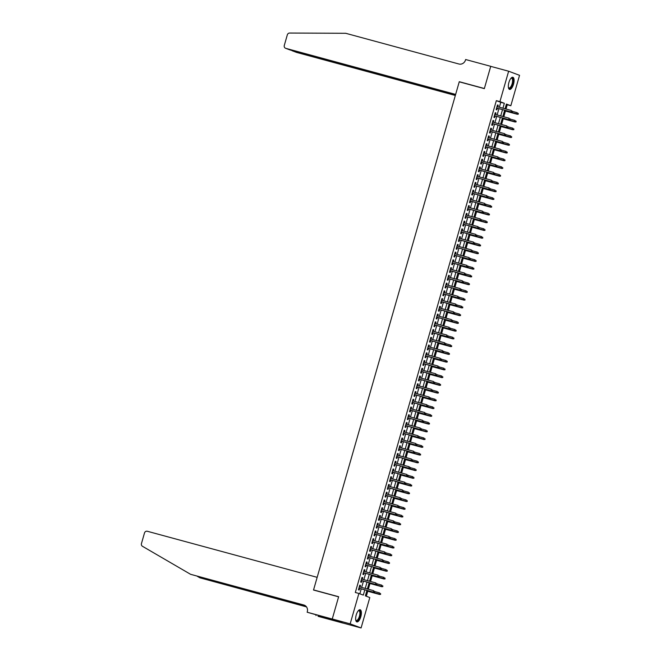 <?xml version="1.0" encoding="UTF-8"?>
<svg xmlns="http://www.w3.org/2000/svg" width="661" height="661" viewBox="0 0 661 661"><rect width="100%" height="100%" fill="white"/><g stroke="black" fill="none" stroke-linecap="round" stroke-linejoin="round"><path stroke-width="0.99" d="M356.221 614.97A6.288 2.446 -74.8 0 1 360.162 609.764A6.288 2.446 -74.8 0 1 360.815 616.696A6.288 2.446 -74.8 0 1 356.874 621.902A6.288 2.446 -74.8 0 1 356.221 614.97M508.904 82.476A6.288 2.446 -74.8 0 1 512.853 77.271A6.288 2.446 -74.8 0 1 513.506 84.211A6.288 2.446 -74.8 0 1 509.557 89.409A6.288 2.446 -74.8 0 1 508.904 82.476M332.243 619.027L338.606 596.833L313.521 590.033L317.164 577.334L147.304 531.262A2.421 2.223 -69.4 0 0 144.486 532.997L141.454 543.573A2.421 2.223 -69.4 0 0 142.437 546.275L190.575 574.302L303.82 605.013A5.643 5.197 110.6 0 1 304.25 605.154A5.643 5.197 110.6 0 1 307.282 611.797L307.158 612.226L332.243 619.027L343.158 623.133L332.26 618.985L338.639 596.718L313.554 589.918L459.246 81.824L484.331 88.632L490.718 66.364L508.64 71.223L519.546 75.321L510.829 105.727L506.409 104.066L505.062 108.759M506.02 109.024L507.243 104.752L510.829 105.727M366.318 596.239L367.747 591.248M368.326 589.232L369.97 583.506M370.548 581.482L372.193 575.756M372.771 573.74L374.407 568.014M374.985 565.99L376.63 560.264M377.208 558.248L378.852 552.522M379.431 550.506L381.075 544.78M381.653 542.755L383.289 537.029M383.876 535.013L385.512 529.287M386.09 527.263L387.734 521.537M388.313 519.521L389.957 513.795M390.535 511.779L392.18 506.053M392.758 504.029L394.394 498.303M394.981 496.287L396.617 490.561M397.195 488.537L398.839 482.811M399.418 480.795L401.062 475.069M401.64 473.053L403.284 467.327M403.863 465.303L405.499 459.577M406.085 457.561L407.721 451.835M408.3 449.81L409.944 444.085M410.522 442.069L412.167 436.343M412.745 434.327L414.389 428.601M414.968 426.576L416.604 420.85M417.182 418.834L418.826 413.108M419.405 411.084L421.049 405.358M421.627 403.342L423.271 397.616M423.85 395.6L425.494 389.874M426.072 387.85L427.708 382.124M428.287 380.108L429.931 374.382M430.509 372.358L432.154 366.632M432.732 364.616L434.376 358.89M434.955 356.874L436.599 351.148M437.177 349.124L438.813 343.398M439.391 341.382L441.036 335.656M441.614 333.631L443.258 327.906M443.837 325.89L445.481 320.164M446.059 318.148L447.704 312.422M448.282 310.397L449.918 304.671M450.496 302.655L452.141 296.929M452.719 294.905L454.363 289.179M454.942 287.163L456.586 281.437M457.164 279.421L458.808 273.695M459.387 271.671L461.023 265.945M461.601 263.929L463.245 258.203M463.824 256.179L465.468 250.453M466.046 248.437L467.691 242.711M468.269 240.695L469.913 234.969M470.492 232.945L472.128 227.219M472.706 225.203L474.35 219.477M474.928 217.452L476.573 211.727M477.151 209.711L478.795 203.985M479.374 201.969L481.01 196.243M481.596 194.218L483.232 188.492M483.811 186.476L485.455 180.75M486.033 178.726L487.678 173M488.256 170.984L489.9 165.258M490.479 163.242L492.115 157.516M492.701 155.492L494.337 149.766M494.915 147.75L496.56 142.024M497.138 140L498.782 134.274M499.361 132.258L501.005 126.532M501.583 124.516L503.219 118.79M503.806 116.766L505.442 111.04M366.946 590.413L365.376 595.883L369.805 597.552L361.088 627.95L350.173 623.852L358.89 593.446L363.319 595.115L364.831 589.835M343.166 623.092L361.088 627.95M360.063 586.993L360.518 585.423L359.782 585.15L358.444 589.794L359.179 590.075L359.65 588.439M362.286 579.243L362.74 577.681L361.997 577.4L360.666 582.052L361.402 582.324L361.873 580.688M364.508 571.501L364.955 569.931L364.219 569.658L362.889 574.302L363.624 574.583L364.095 572.947M366.731 563.75L367.177 562.189L366.442 561.908L365.112 566.56L365.847 566.832L366.318 565.196M368.954 556.008L369.4 554.447L368.664 554.166L367.326 558.809L368.07 559.09L368.532 557.454M371.168 548.266L371.622 546.697L370.887 546.424L369.549 551.067L370.284 551.348L370.755 549.712M373.391 540.516L373.845 538.955L373.101 538.674L371.771 543.325L372.507 543.598L372.978 541.962M375.613 532.774L376.059 531.204L375.324 530.932L373.994 535.575L374.729 535.856L375.2 534.22M377.836 525.024L378.282 523.462L377.547 523.182L376.216 527.833L376.952 528.106L377.423 526.47M380.058 517.282L380.505 515.72L379.769 515.44L378.431 520.083L379.174 520.364L379.637 518.728M382.273 509.54L382.727 507.97L381.984 507.698L380.653 512.341L381.389 512.622L381.86 510.986M384.495 501.79L384.942 500.228L384.206 499.947L382.876 504.599L383.611 504.872L384.082 503.236M386.718 494.048L387.164 492.478L386.429 492.205L385.099 496.849L385.834 497.13L386.305 495.494M388.941 486.298L389.387 484.736L388.651 484.455L387.321 489.107L388.057 489.38L388.528 487.744M391.163 478.556L391.609 476.994L390.874 476.713L389.536 481.357L390.279 481.638L390.742 480.002M393.378 470.814L393.832 469.244L393.088 468.971L391.758 473.615L392.494 473.896L392.965 472.26M395.6 463.064L396.046 461.502L395.311 461.221L393.981 465.873L394.716 466.145L395.187 464.509M397.823 455.322L398.269 453.752L397.534 453.479L396.203 458.123L396.939 458.404L397.41 456.768M400.045 447.571L400.492 446.01L399.756 445.729L398.426 450.381L399.161 450.653L399.632 449.017M402.268 439.829L402.714 438.268L401.979 437.987L400.64 442.63L401.384 442.911L401.847 441.275M404.482 432.087L404.937 430.518L404.193 430.245L402.863 434.888L403.598 435.169L404.069 433.533M406.705 424.337L407.151 422.776L406.416 422.495L405.086 427.146L405.821 427.419L406.292 425.783M408.928 416.595L409.374 415.025L408.638 414.753L407.308 419.396L408.044 419.677L408.515 418.041M411.15 408.845L411.596 407.283L410.861 407.002L409.531 411.654L410.266 411.927L410.737 410.291M413.373 401.103L413.819 399.541L413.084 399.261L411.745 403.904L412.489 404.185L412.951 402.549M415.587 393.361L416.042 391.791L415.298 391.519L413.968 396.162L414.703 396.443L415.174 394.807M417.81 385.611L418.256 384.049L417.521 383.768L416.19 388.42L416.926 388.693L417.397 387.057M420.032 377.869L420.479 376.299L419.743 376.026L418.413 380.67L419.148 380.951L419.619 379.315M422.255 370.119L422.701 368.557L421.966 368.276L420.636 372.928L421.371 373.201L421.842 371.565M424.469 362.377L424.924 360.815L424.188 360.534L422.85 365.178L423.594 365.459L424.056 363.823M426.692 354.635L427.146 353.065L426.403 352.792L425.073 357.436L425.808 357.717L426.279 356.081M428.915 346.885L429.361 345.323L428.625 345.042L427.295 349.694L428.031 349.966L428.502 348.33M431.137 339.143L431.583 337.573L430.848 337.3L429.518 341.944L430.253 342.224L430.724 340.589M433.36 331.392L433.806 329.831L433.071 329.55L431.732 334.202L432.476 334.474L432.947 332.838M435.574 323.65L436.029 322.089L435.293 321.808L433.955 326.451L434.698 326.732L435.161 325.096M437.797 315.908L438.251 314.339L437.508 314.066L436.177 318.709L436.913 318.99L437.384 317.354M440.019 308.158L440.466 306.597L439.73 306.316L438.4 310.967L439.135 311.24L439.606 309.604M442.242 300.416L442.688 298.846L441.953 298.574L440.623 303.217L441.358 303.498L441.829 301.862M444.465 292.666L444.911 291.104L444.175 290.823L442.837 295.475L443.581 295.748L444.043 294.112M446.679 284.924L447.133 283.362L446.398 283.082L445.06 287.725L445.795 288.006L446.266 286.37M448.902 277.182L449.356 275.612L448.612 275.34L447.282 279.983L448.018 280.264L448.488 278.628M451.124 269.432L451.57 267.87L450.835 267.589L449.505 272.241L450.24 272.514L450.711 270.878M453.347 261.69L453.793 260.12L453.058 259.847L451.727 264.491L452.463 264.772L452.934 263.136M455.569 253.94L456.016 252.378L455.28 252.097L453.942 256.749L454.685 257.022L455.148 255.386M457.784 246.198L458.238 244.636L457.503 244.355L456.164 248.999L456.9 249.28L457.371 247.644M460.006 238.456L460.461 236.886L459.717 236.613L458.387 241.257L459.122 241.538L459.593 239.902M462.229 230.706L462.675 229.144L461.94 228.863L460.61 233.515L461.345 233.787L461.816 232.151M464.452 222.964L464.898 221.394L464.162 221.121L462.832 225.765L463.568 226.045L464.039 224.41M466.674 215.213L467.12 213.652L466.385 213.371L465.047 218.023L465.79 218.295L466.253 216.659M468.889 207.471L469.343 205.91L468.599 205.629L467.269 210.272L468.005 210.553L468.475 208.917M471.111 199.729L471.566 198.16L470.822 197.887L469.492 202.53L470.227 202.811L470.698 201.175M473.334 191.979L473.78 190.418L473.045 190.137L471.714 194.788L472.45 195.061L472.921 193.425M475.556 184.237L476.003 182.667L475.267 182.395L473.937 187.038L474.672 187.319L475.143 185.683M477.779 176.487L478.225 174.925L477.49 174.644L476.151 179.296L476.895 179.569L477.358 177.933M479.993 168.745L480.448 167.183L479.704 166.903L478.374 171.546L479.109 171.827L479.58 170.191M482.216 161.003L482.662 159.433L481.927 159.161L480.597 163.804L481.332 164.085L481.803 162.449M484.439 153.253L484.885 151.691L484.149 151.41L482.819 156.062L483.555 156.335L484.026 154.699M486.661 145.511L487.107 143.941L486.372 143.668L485.042 148.312L485.777 148.593L486.248 146.957M488.884 137.761L489.33 136.199L488.595 135.918L487.256 140.57L488 140.843L488.462 139.207M491.098 130.019L491.553 128.457L490.809 128.176L489.479 132.82L490.214 133.101L490.685 131.465M493.321 122.277L493.767 120.707L493.032 120.434L491.701 125.078L492.437 125.359L492.908 123.723M495.543 114.527L495.99 112.965L495.254 112.684L493.924 117.336L494.659 117.608L495.13 115.972M507.243 104.752L506.309 104.405M499.352 107.214L500.757 102.315L496.337 100.654L355.312 592.479L358.89 593.446M359.832 593.801L361.245 588.868M361.658 587.422L363.467 581.118M363.88 579.672L365.682 573.376M366.103 571.93L367.904 565.634M368.317 564.188L370.127 557.884M370.54 556.438L372.35 550.142M372.763 548.696L374.572 542.392M374.985 540.946L376.787 534.65M377.208 533.204L379.009 526.908M379.422 525.462L381.232 519.158M381.645 517.712L383.454 511.416M383.867 509.97L385.677 503.665M386.09 502.22L387.891 495.924M388.313 494.478L390.114 488.182M390.527 486.736L392.337 480.431M392.75 478.985L394.559 472.689M394.972 471.243L396.782 464.939M397.195 463.493L398.996 457.197M399.418 455.751L401.219 449.455M401.632 448.009L403.441 441.705M403.854 440.259L405.664 433.963M406.077 432.517L407.887 426.213M408.3 424.767L410.101 418.471M410.522 417.025L412.324 410.729M412.737 409.283L414.546 402.979M414.959 401.533L416.769 395.237M417.182 393.791L418.991 387.486M419.405 386.041L421.206 379.745M421.619 378.299L423.428 372.003M423.841 370.557L425.651 364.252M426.064 362.806L427.874 356.51M428.287 355.064L430.088 348.76M430.509 347.314L432.311 341.018M432.724 339.572L434.533 333.276M434.946 331.83L436.756 325.526M437.169 324.08L438.978 317.784M439.391 316.338L441.193 310.034M441.614 308.588L443.415 302.292M443.828 300.846L445.638 294.55M446.051 293.104L447.861 286.8M448.274 285.354L450.083 279.058M450.496 277.612L452.298 271.307M452.719 269.862L454.52 263.565M454.933 262.12L456.743 255.824M457.156 254.378L458.965 248.073M459.378 246.627L461.188 240.331M461.601 238.885L463.402 232.581M463.824 231.135L465.625 224.839M466.038 223.393L467.848 217.097M468.261 215.651L470.07 209.347M470.483 207.901L472.293 201.605M472.706 200.159L474.507 193.855M474.928 192.409L476.73 186.113M477.143 184.667L478.952 178.371M479.365 176.925L481.175 170.621M481.588 169.175L483.398 162.879M483.811 161.433L485.612 155.128M486.033 153.683L487.835 147.386M488.248 145.941L490.057 139.645M490.47 138.199L492.28 131.894M492.693 130.448L494.502 124.152M494.915 122.706L496.717 116.402M497.138 114.956L498.939 108.66M497.766 106.785L498.212 105.215L497.477 104.942L496.147 109.586L496.882 109.866L497.353 108.23M313.554 589.918L314.752 590.364M332.26 618.985L350.173 623.852M496.337 100.654L499.923 101.62L508.64 71.223M502.938 108.189L504.343 103.29L499.923 101.62M365.244 588.389L367.045 582.093M367.466 580.647L369.268 574.351M369.681 572.905L371.49 566.601M371.903 565.155L373.713 558.859M374.126 557.413L375.935 551.109M376.349 549.663L378.15 543.367M378.571 541.921L380.372 535.625M380.786 534.179L382.595 527.875M383.008 526.429L384.818 520.133M385.231 518.687L387.04 512.382M387.453 510.936L389.255 504.64M389.668 503.195L391.477 496.898M391.89 495.453L393.7 489.148M394.113 487.702L395.922 481.406M396.336 479.96L398.137 473.656M398.558 472.21L400.359 465.914M400.773 464.468L402.582 458.172M402.995 456.726L404.805 450.422M405.218 448.976L407.027 442.68M407.44 441.234L409.242 434.93M409.663 433.484L411.464 427.188M411.877 425.742L413.687 419.446M414.1 418L415.909 411.696M416.323 410.25L418.132 403.954M418.545 402.508L420.346 396.203M420.768 394.757L422.569 388.461M422.982 387.015L424.792 380.719M425.205 379.274L427.014 372.969M427.427 371.523L429.237 365.227M429.65 363.781L431.451 357.477M431.873 356.031L433.674 349.735M434.087 348.289L435.896 341.993M436.31 340.547L438.119 334.243M438.532 332.797L440.342 326.501M440.755 325.055L442.556 318.751M442.977 317.305L444.779 311.009M445.192 309.563L447.001 303.267M447.414 301.821L449.224 295.517M449.637 294.071L451.446 287.775M451.86 286.329L453.661 280.024M454.082 278.578L455.883 272.282M456.297 270.836L458.106 264.54M458.519 263.095L460.329 256.79M460.742 255.344L462.551 249.048M462.964 247.602L464.766 241.298M465.187 239.852L466.988 233.556M467.401 232.11L469.211 225.814M469.624 224.368L471.433 218.064M471.847 216.618L473.656 210.322M474.069 208.876L475.87 202.572M476.284 201.126L478.093 194.83M478.506 193.384L480.316 187.088M480.729 185.642L482.538 179.338M482.951 177.892L484.761 171.596M485.174 170.15L486.975 163.845M487.388 162.399L489.198 156.103M489.611 154.657L491.42 148.361M491.834 146.916L493.643 140.611M494.056 139.165L495.857 132.869M496.279 131.423L498.08 125.119M498.493 123.673L500.303 117.377M500.716 115.931L502.525 109.635M504.649 110.205L502.839 116.51M502.426 117.955L500.617 124.251M500.203 125.697L498.394 131.993M497.981 133.439L496.18 139.744M495.758 141.19L493.957 147.486M493.544 148.932L491.734 155.236M491.321 156.682L489.512 162.978M489.099 164.424L487.289 170.72M486.876 172.166L485.075 178.47M484.653 179.916L482.852 186.212M482.439 187.658L480.63 193.962M480.217 195.408L478.407 201.704M477.994 203.15L476.184 209.446M475.771 210.892L473.97 217.196M473.557 218.642L471.747 224.938M471.334 226.384L469.525 232.689M469.112 234.134L467.302 240.43M466.889 241.876L465.08 248.172M464.666 249.618L462.865 255.923M462.452 257.369L460.643 263.665M460.23 265.111L458.42 271.415M458.007 272.861L456.197 279.157M455.784 280.603L453.983 286.899M453.562 288.345L451.76 294.649M451.347 296.095L449.538 302.391M449.125 303.837L447.315 310.141M446.902 311.587L445.093 317.883M444.679 319.329L442.878 325.625M442.457 327.071L440.656 333.375M440.243 334.821L438.433 341.117M438.02 342.563L436.21 348.868M435.797 350.313L433.988 356.61M433.575 358.055L431.773 364.351M431.352 365.797L429.551 372.102M429.138 373.548L427.328 379.844M426.915 381.29L425.106 387.594M424.692 389.04L422.883 395.336M422.47 396.782L420.669 403.078M420.247 404.524L418.446 410.828M418.033 412.274L416.223 418.57M415.81 420.016L414.001 426.32M413.588 427.766L411.778 434.062M411.365 435.508L409.564 441.804M409.142 443.25L407.341 449.554M406.928 451L405.119 457.296M404.706 458.742L402.896 465.047M402.483 466.492L400.673 472.789M400.26 474.234L398.459 480.53M398.038 481.976L396.236 488.281M395.823 489.727L394.014 496.023M393.601 497.469L391.791 503.773M391.378 505.219L389.569 511.515M389.155 512.961L387.354 519.257M386.933 520.703L385.132 527.007M384.719 528.453L382.909 534.749M382.496 536.195L380.686 542.499M380.273 543.945L378.464 550.241M378.051 551.687L376.249 557.983M375.836 559.429L374.027 565.733M373.614 567.179L371.804 573.475M371.391 574.921L369.582 581.226M369.169 582.672L367.367 588.968M500.757 102.315L504.343 103.29M497.452 105.008L498.212 105.215M495.238 112.758L495.99 112.965M493.015 120.5L493.767 120.707M490.793 128.251L491.553 128.457M488.57 135.992L489.33 136.199M486.347 143.743L487.107 143.941M484.133 151.485L484.885 151.691M481.91 159.227L482.662 159.433M479.688 166.977L480.448 167.183M477.465 174.719L478.225 174.925M475.242 182.469L476.003 182.667M473.028 190.211L473.78 190.418M470.806 197.953L471.566 198.16M468.583 205.703L469.343 205.91M466.36 213.445L467.12 213.652M464.138 221.195L464.898 221.394M461.923 228.937L462.675 229.144M459.701 236.679L460.461 236.886M457.478 244.43L458.238 244.636M455.255 252.172L456.016 252.378M453.033 259.922L453.793 260.12M450.819 267.664L451.57 267.87M448.596 275.406L449.356 275.612M446.373 283.156L447.133 283.362M444.151 290.898L444.911 291.104M441.928 298.648L442.688 298.846M439.714 306.39L440.466 306.597M437.491 314.132L438.251 314.339M435.268 321.882L436.029 322.089M433.046 329.624L433.806 329.831M430.823 337.374L431.583 337.573M428.609 345.116L429.361 345.323M426.386 352.858L427.146 353.065M424.164 360.609L424.924 360.815M421.941 368.351L422.701 368.557M419.727 376.101L420.479 376.299M417.504 383.843L418.256 384.049M415.282 391.585L416.042 391.791M413.059 399.335L413.819 399.541M410.836 407.077L411.596 407.283M408.622 414.827L409.374 415.025M406.399 422.569L407.151 422.776M404.177 430.311L404.937 430.518M401.954 438.061L402.714 438.268M399.731 445.803L400.492 446.01M397.517 453.553L398.269 453.752M395.295 461.295L396.046 461.502M393.072 469.037L393.832 469.244M390.849 476.788L391.609 476.994M388.627 484.53L389.387 484.736M386.412 492.28L387.164 492.478M384.19 500.022L384.942 500.228M381.967 507.764L382.727 507.97M379.745 515.514L380.505 515.72M377.522 523.256L378.282 523.462M375.308 531.006L376.059 531.204M373.085 538.748L373.845 538.955M370.862 546.49L371.622 546.697M368.64 554.24L369.4 554.447M366.417 561.982L367.177 562.189M364.203 569.732L364.955 569.931M361.98 577.474L362.74 577.681M359.758 585.216L360.518 585.423M496.593 108.024L511.507 112.064L496.609 107.974M512.118 111.858L512.333 111.081L512.118 111.858L510.978 111.866L511.374 110.478L497.006 106.578M511.507 112.064L512.407 111.965M518.307 114.188L518.232 113.295L518.307 114.188L516.869 114.089L517.274 112.692L512.564 111.412M518.009 114.072L504.5 110.726M517.406 114.287L504.483 110.784M510.961 78.262A5.445 2.115 -74.8 0 1 511.06 78.196A5.445 2.115 -74.8 0 1 513.11 81.22A5.445 2.115 -74.8 0 1 511.135 87.211A5.445 2.115 -74.8 0 1 508.474 87.715A5.445 2.115 -74.8 0 1 508.433 87.607M508.416 87.533A5.04 1.958 105.2 0 0 508.953 87.954A5.04 1.958 105.2 0 0 512.564 81.27A5.04 1.958 105.2 0 0 511.589 78.229A5.04 1.958 105.2 0 0 510.92 78.32M509.226 89.252A6.246 2.429 105.2 0 0 513.473 80.931A6.246 2.429 105.2 0 0 512.482 77.246M358.279 610.747A5.445 2.115 -74.8 0 1 358.369 610.681A5.445 2.115 -74.8 0 1 360.419 613.705A5.445 2.115 -74.8 0 1 358.444 619.696A5.445 2.115 -74.8 0 1 355.792 620.2A5.445 2.115 -74.8 0 1 355.742 620.092M355.734 620.018A5.04 1.958 105.2 0 0 356.271 620.439A5.04 1.958 105.2 0 0 359.873 613.755A5.04 1.958 105.2 0 0 358.906 610.714A5.04 1.958 105.2 0 0 358.229 610.805M356.543 621.737A6.246 2.429 105.2 0 0 360.782 613.416A6.246 2.429 105.2 0 0 359.799 609.731M491.131 66.472L490.735 66.323L484.364 88.516L459.279 81.708L455.644 94.416L285.775 48.344L290.179 49.996L455.52 94.845M289.807 49.856L285.593 48.278A2.421 2.223 -69.4 0 1 284.288 45.435L287.32 34.859A2.421 2.223 -69.4 0 1 289.601 33.05L345.711 33.29L458.949 64.01A5.643 5.197 -69.4 0 0 465.526 59.944L465.641 59.523L490.735 66.323M460.477 82.162L459.279 81.708M455.462 95.044L292.278 50.79L296.682 52.442A2.421 2.223 110.6 0 1 296.318 52.31M455.338 95.473L296.682 52.442M291.518 50.36L292.336 50.583M197.284 576.293L199.87 577.797L306.332 606.674M199.87 577.797L306.497 606.881M190.575 574.302L304.977 605.501M307.158 612.226L327.972 618.142L333.665 620.282L318.073 616.325L343.158 623.133M316.115 614.879L315.933 615.523M494.37 115.766L509.284 119.815L494.387 115.716M509.895 119.6L510.118 118.823L509.895 119.6L508.755 119.616L509.152 118.22L494.783 114.32M509.284 119.815L510.185 119.715M492.148 123.516L507.061 127.556L492.164 123.458M507.673 127.35L507.896 126.573L507.673 127.35L506.533 127.358L506.937 125.962L492.561 122.07M507.061 127.556L507.97 127.457M489.925 131.258L504.847 135.307L489.941 131.209M505.45 135.092L505.673 134.315L505.45 135.092L504.31 135.108L504.715 133.712L490.346 129.812M504.847 135.307L505.748 135.199M487.711 139L502.624 143.049L487.719 138.95M503.228 142.834L503.451 142.065L503.228 142.834L502.096 142.85L502.492 141.454L488.124 137.554M502.624 143.049L503.525 142.95M516.084 121.93L516.01 121.046L516.084 121.93L514.655 121.831L515.051 120.434L510.35 119.162M515.787 121.814L502.277 118.476M515.183 122.029L502.261 118.526M513.861 129.672L513.795 128.788L513.861 129.672L512.432 129.573L512.829 128.184L508.127 126.904M513.572 129.564L500.055 126.218M512.961 129.779L500.038 126.268M511.647 137.422L511.573 136.538L511.647 137.422L510.209 137.323L510.606 135.926L505.905 134.654M511.35 137.306L497.832 133.968M510.738 137.521L497.816 134.018M509.424 145.164L509.35 144.28L509.424 145.164L507.987 145.065L508.392 143.677L503.682 142.396M509.127 145.056L495.61 141.71M508.524 145.263L495.601 141.76M485.488 146.75L500.402 150.791L485.505 146.701M501.013 150.584L501.228 149.807L501.013 150.584L499.873 150.592L500.27 149.204L485.901 145.304M500.402 150.791L501.302 150.691M507.202 152.914L507.127 152.022L507.202 152.914L505.764 152.815L506.169 151.419L501.459 150.138M506.904 152.798L493.395 149.452M506.301 153.013L493.379 149.51M483.265 154.492L498.179 158.541L483.282 154.443M498.791 158.326L499.014 157.549L498.791 158.326L497.65 158.343L498.047 156.946L483.678 153.046M498.179 158.541L499.08 158.442M504.979 160.656L504.905 159.772L504.979 160.656L503.55 160.557L503.946 159.161L499.245 157.888M504.682 160.549L491.173 157.202M504.079 160.755L491.156 157.252M481.043 162.242L495.957 166.283L481.059 162.185M496.568 166.076L496.791 165.3L496.568 166.076L495.428 166.085L495.833 164.688L481.456 160.797M495.957 166.283L496.865 166.184M502.757 168.398L502.69 167.514L502.757 168.398L501.327 168.299L501.724 166.911L497.022 165.63M502.467 168.291L488.95 164.944M501.856 168.505L488.933 164.994M478.828 169.984L493.742 174.033L478.837 169.935M494.345 173.818L494.568 173.042L494.345 173.818L493.205 173.835L493.61 172.438L479.242 168.538M493.742 174.033L494.643 173.926M500.542 176.148L500.468 175.264L500.542 176.148L499.105 176.049L499.501 174.653L494.8 173.38M500.245 176.033L486.727 172.695M499.633 176.247L486.711 172.744M476.606 177.726L491.52 181.775L476.614 177.677M492.123 181.56L492.346 180.792L492.123 181.56L490.991 181.577L491.387 180.18L477.019 176.28M491.52 181.775L492.42 181.676M498.32 183.89L498.245 183.006L498.32 183.89L496.882 183.791L497.287 182.403L492.577 181.122M498.022 183.783L484.505 180.436M497.419 183.989L484.496 180.486M474.383 185.477L489.297 189.517L474.4 185.427M489.908 189.31L490.123 188.534L489.908 189.31L488.768 189.319L489.165 187.931L474.796 184.031M489.297 189.517L490.198 189.418M496.097 191.64L496.023 190.748L496.097 191.64L494.659 191.541L495.064 190.145L490.355 188.864M495.8 191.525L482.29 188.178M495.196 191.74L482.274 188.236M472.161 193.219L487.074 197.267L472.177 193.169M487.686 197.052L487.909 196.276L487.686 197.052L486.546 197.069L486.942 195.673L472.574 191.773M487.074 197.267L487.975 197.168M493.874 199.382L493.8 198.498L493.874 199.382L492.445 199.283L492.842 197.887L488.14 196.614M493.577 199.275L480.068 195.929M492.974 199.482L480.051 195.978M469.938 200.969L484.852 205.009L469.954 200.911M485.463 204.803L485.686 204.026L485.463 204.803L484.323 204.811L484.728 203.414L470.351 199.523M484.852 205.009L485.761 204.91M491.652 207.124L491.586 206.24L491.652 207.124L490.222 207.025L490.619 205.637L485.918 204.356M491.363 207.017L477.845 203.671M490.751 207.232L477.829 203.72M467.724 208.711L482.637 212.759L467.732 208.661M483.241 212.545L483.464 211.768L483.241 212.545L482.1 212.561L482.505 211.165L468.137 207.265M482.637 212.759L483.538 212.652M489.437 214.875L489.363 213.99L489.437 214.875L488 214.775L488.396 213.379L483.695 212.107M489.14 214.759L475.623 211.421M488.529 214.974L475.606 211.47M465.501 216.453L480.415 220.501L465.518 216.403M481.018 220.287L481.241 219.518L481.018 220.287L479.886 220.303L480.283 218.907L465.914 215.015M480.415 220.501L481.315 220.402M487.215 222.617L487.14 221.732L487.215 222.617L485.777 222.517L486.182 221.129L481.472 219.849M486.917 222.509L473.4 219.163M486.314 222.716L473.392 219.212M463.278 224.203L478.192 228.243L463.295 224.153M478.804 228.037L479.018 227.26L478.804 228.037L477.663 228.045L478.06 226.657L463.692 222.757M478.192 228.243L479.093 228.144M484.992 230.367L484.918 229.474L484.992 230.367L483.563 230.268L483.959 228.871L479.25 227.591M484.695 230.251L471.186 226.905M484.092 230.466L471.169 226.963M461.056 231.945L475.97 235.994L461.072 231.895M476.581 235.779L476.804 235.002L476.581 235.779L475.441 235.795L475.837 234.399L461.469 230.499M475.97 235.994L476.87 235.894M482.77 238.109L482.695 237.225L482.77 238.109L481.34 238.01L481.737 236.613L477.035 235.341M482.48 238.001L468.963 234.655M481.869 238.208L468.946 234.705M458.833 239.695L473.747 243.735L458.85 239.637M474.358 243.529L474.581 242.752L474.358 243.529L473.218 243.537L473.623 242.141L459.255 238.249M473.747 243.735L474.656 243.636M480.547 245.851L480.481 244.967L480.547 245.851L479.118 245.752L479.514 244.363L474.813 243.083M480.258 245.743L466.74 242.397M479.646 245.958L466.724 242.447M456.619 247.437L471.533 251.486L456.627 247.388M472.136 251.271L472.359 250.494L472.136 251.271L470.996 251.287L471.4 249.891L457.032 245.991M471.533 251.486L472.433 251.378M478.333 253.601L478.258 252.717L478.333 253.601L476.895 253.502L477.3 252.105L472.59 250.833M478.035 253.485L464.518 250.147M477.424 253.7L464.501 250.197M454.396 255.179L469.31 259.228L454.413 255.129M469.913 259.013L470.136 258.244L469.913 259.013L468.781 259.029L469.178 257.633L454.809 253.741M469.31 259.228L470.211 259.129M476.11 261.343L476.036 260.459L476.11 261.343L474.672 261.244L475.077 259.856L470.368 258.575M475.813 261.235L462.295 257.889M475.209 261.442L462.287 257.939M452.174 262.929L467.087 266.97L452.19 262.88M467.699 266.763L467.914 265.986L467.699 266.763L466.559 266.771L466.955 265.383L452.587 261.483M467.087 266.97L467.988 266.87M473.887 269.093L473.813 268.201L473.887 269.093L472.458 268.994L472.855 267.598L468.145 266.317M473.59 268.977L460.081 265.631M472.987 269.192L460.064 265.689M449.951 270.671L464.865 274.72L449.967 270.622M465.476 274.505L465.699 273.728L465.476 274.505L464.336 274.522L464.733 273.125L450.364 269.225M464.865 274.72L465.774 274.621M471.665 276.835L471.59 275.951L471.665 276.835L470.235 276.736L470.632 275.34L465.931 274.067M471.376 276.728L457.858 273.381M470.764 276.934L457.842 273.431M447.728 278.421L462.642 282.462L447.745 278.364M463.254 282.255L463.477 281.479L463.254 282.255L462.113 282.264L462.518 280.867L448.15 276.976M462.642 282.462L463.551 282.363M469.442 284.577L469.376 283.693L469.442 284.577L468.013 284.478L468.409 283.09L463.708 281.809M469.153 284.47L455.636 281.123M468.542 284.684L455.619 281.173M445.514 286.163L460.428 290.212L445.522 286.114M461.031 289.997L461.254 289.221L461.031 289.997L459.891 290.014L460.296 288.617L445.927 284.717M460.428 290.212L461.328 290.105M467.228 292.327L467.153 291.443L467.228 292.327L465.79 292.228L466.195 290.832L461.485 289.559M466.93 292.212L453.413 288.874M466.319 292.426L453.396 288.923M443.291 293.905L458.205 297.954L443.308 293.856M458.808 297.739L459.031 296.971L458.808 297.739L457.676 297.756L458.073 296.359L443.705 292.468M458.205 297.954L459.106 297.855M465.005 300.069L464.931 299.185L465.005 300.069L463.568 299.97L463.972 298.582L459.263 297.301M464.708 299.962L451.19 296.615M464.105 300.168L451.182 296.665M441.069 301.656L455.983 305.696L441.085 301.606M456.594 305.489L456.817 304.713L456.594 305.489L455.454 305.498L455.85 304.11L441.482 300.21M455.983 305.696L456.883 305.597M462.783 307.819L462.708 306.927L462.783 307.819L461.353 307.72L461.75 306.324L457.04 305.043M462.485 307.704L448.976 304.357M461.882 307.919L448.959 304.415M438.846 309.398L453.76 313.446L438.863 309.348M454.371 313.231L454.594 312.455L454.371 313.231L453.231 313.248L453.628 311.852L439.259 307.952M453.76 313.446L454.669 313.347M460.56 315.561L460.486 314.677L460.56 315.561L459.131 315.462L459.527 314.066L454.826 312.793M460.271 315.454L446.753 312.108M459.659 315.661L446.737 312.157M436.624 317.148L451.537 321.188L436.64 317.09M452.149 320.982L452.372 320.205L452.149 320.982L451.009 320.99L451.413 319.594L437.045 315.702M451.537 321.188L452.446 321.089M458.337 323.303L458.271 322.419L458.337 323.303L456.908 323.204L457.305 321.816L452.603 320.535M458.048 323.196L444.531 319.85M457.437 323.411L444.514 319.899M434.409 324.89L449.323 328.938L434.417 324.84M449.926 328.724L450.149 327.947L449.926 328.724L448.786 328.74L449.191 327.344L434.822 323.444M449.323 328.938L450.224 328.831M456.123 331.054L456.049 330.17L456.123 331.054L454.685 330.954L455.09 329.558L450.381 328.286M455.826 330.938L442.308 327.6M455.214 331.153L442.292 327.649M432.187 332.632L447.1 336.68L432.203 332.582M447.704 336.466L447.927 335.697L447.704 336.466L446.572 336.482L446.968 335.086L432.6 331.194M447.1 336.68L448.001 336.581M453.9 338.796L453.826 337.911L453.9 338.796L452.463 338.696L452.868 337.308L448.158 336.028M453.603 338.688L440.086 335.342M453 338.895L440.077 335.391M429.964 340.382L444.878 344.422L429.981 340.332M445.489 344.216L445.712 343.439L445.489 344.216L444.349 344.224L444.746 342.836L430.377 338.936M444.878 344.422L445.778 344.323M451.678 346.546L451.603 345.653L451.678 346.546L450.248 346.447L450.645 345.05L445.935 343.77M451.38 346.43L437.871 343.084M450.777 346.645L437.855 343.142M427.741 348.124L442.655 352.173L427.758 348.074M443.267 351.958L443.49 351.181L443.267 351.958L442.126 351.974L442.523 350.578L428.154 346.678M442.655 352.173L443.564 352.073M449.455 354.288L449.381 353.404L449.455 354.288L448.026 354.189L448.422 352.792L443.721 351.52M449.166 354.18L435.649 350.834M448.555 354.387L435.632 350.884M425.519 355.874L440.441 359.915L425.535 355.816M441.044 359.708L441.267 358.931L441.044 359.708L439.904 359.716L440.309 358.32L425.94 354.428M440.441 359.915L441.341 359.815M447.233 362.03L447.167 361.146L447.233 362.03L445.803 361.931L446.2 360.542L441.498 359.262M446.943 361.922L433.426 358.576M446.332 362.137L433.409 358.626M423.304 363.616L438.218 367.665L423.313 363.567M438.821 367.45L439.044 366.673L438.821 367.45L437.681 367.466L438.086 366.07L423.718 362.17M438.218 367.665L439.119 367.557M445.018 369.78L444.944 368.896L445.018 369.78L443.581 369.681L443.985 368.284L439.276 367.012M444.721 369.664L431.203 366.326M444.109 369.879L431.195 366.376M421.082 371.358L435.996 375.407L421.098 371.308M436.599 375.192L436.822 374.423L436.599 375.192L435.467 375.208L435.863 373.812L421.495 369.92M435.996 375.407L436.896 375.308M442.796 377.522L442.721 376.638L442.796 377.522L441.358 377.423L441.763 376.035L437.053 374.754M442.498 377.414L428.981 374.068M441.895 377.621L428.972 374.118M418.859 379.108L433.773 383.149L418.876 379.059M434.384 382.942L434.608 382.165L434.384 382.942L433.244 382.95L433.641 381.562L419.272 377.662M433.773 383.149L434.674 383.05M440.573 385.272L440.499 384.38L440.573 385.272L439.144 385.173L439.54 383.777L434.839 382.496M440.276 385.156L426.766 381.81M439.672 385.371L426.75 381.868M416.637 386.85L431.55 390.899L416.653 386.801M432.162 390.684L432.385 389.907L432.162 390.684L431.022 390.701L431.418 389.304L417.05 385.404M431.55 390.899L432.459 390.8M438.35 393.014L438.276 392.13L438.35 393.014L436.921 392.915L437.318 391.519L432.616 390.246M438.061 392.907L424.544 389.56M437.45 393.113L424.527 389.61M414.414 394.6L429.336 398.641L414.43 394.543M429.939 398.434L430.162 397.658L429.939 398.434L428.799 398.443L429.204 397.046L414.835 393.155M429.336 398.641L430.237 398.542M436.136 400.756L436.062 399.872L436.136 400.756L434.698 400.657L435.095 399.269L430.394 397.988M435.839 400.649L422.321 397.302M435.227 400.863L422.305 397.352M412.2 402.342L427.113 406.391L412.208 402.293M427.717 406.176L427.94 405.4L427.717 406.176L426.585 406.193L426.981 404.796L412.613 400.897M427.113 406.391L428.014 406.284M433.913 408.506L433.839 407.622L433.913 408.506L432.476 408.407L432.881 407.011L428.171 405.738M433.616 408.391L420.099 405.053M433.005 408.605L420.09 405.102M409.977 410.084L424.891 414.133L409.994 410.035M425.502 413.918L425.717 413.15L425.502 413.918L424.362 413.935L424.759 412.538L410.39 408.647M424.891 414.133L425.791 414.034M431.691 416.248L431.616 415.364L431.691 416.248L430.253 416.149L430.658 414.761L425.948 413.48M431.393 416.141L417.884 412.795M430.79 416.347L417.868 412.844M407.754 417.835L422.668 421.875L407.771 417.785M423.28 421.668L423.503 420.892L423.28 421.668L422.139 421.677L422.536 420.289L408.168 416.389M422.668 421.875L423.569 421.776M429.468 423.998L429.394 423.106L429.468 423.998L428.039 423.899L428.435 422.503L423.734 421.222M429.171 423.883L415.662 420.536M428.568 424.098L415.645 420.594M405.532 425.577L420.446 429.625L405.548 425.527M421.057 429.41L421.28 428.634L421.057 429.41L419.917 429.427L420.313 428.031L405.945 424.131M420.446 429.625L421.354 429.526M427.246 431.74L427.18 430.856L427.246 431.74L425.816 431.641L426.213 430.245L421.511 428.972M426.956 431.633L413.439 428.287M426.345 431.84L413.422 428.336M403.309 433.327L418.231 437.367L403.326 433.269M418.834 437.161L419.057 436.384L418.834 437.161L417.694 437.169L418.099 435.773L403.731 431.881M418.231 437.367L419.132 437.268M425.031 439.482L424.957 438.598L425.031 439.482L423.594 439.383L423.99 437.995L419.289 436.714M424.734 439.375L411.216 436.029M424.122 439.59L411.2 436.078M401.095 441.069L416.009 445.117L401.103 441.019M416.612 444.903L416.835 444.126L416.612 444.903L415.48 444.919L415.876 443.523L401.508 439.623M416.009 445.117L416.909 445.01M422.809 447.233L422.734 446.349L422.809 447.233L421.371 447.133L421.776 445.737L417.066 444.465M422.511 447.117L408.994 443.779M421.9 447.332L408.985 443.828M398.872 448.811L413.786 452.859L398.889 448.761M414.397 452.645L414.612 451.876L414.397 452.645L413.257 452.661L413.654 451.265L399.285 447.373M413.786 452.859L414.687 452.76M420.586 454.975L420.512 454.09L420.586 454.975L419.148 454.875L419.553 453.487L414.844 452.207M420.289 454.867L406.779 451.521M419.685 455.074L406.763 451.57M396.65 456.561L411.563 460.601L396.666 456.511M412.175 460.395L412.398 459.618L412.175 460.395L411.035 460.403L411.431 459.015L397.063 455.115M411.563 460.601L412.464 460.502M418.363 462.725L418.289 461.832L418.363 462.725L416.934 462.626L417.331 461.229L412.629 459.949M418.066 462.609L404.557 459.263M417.463 462.824L404.54 459.321M394.427 464.303L409.341 468.352L394.443 464.253M409.952 468.137L410.175 467.36L409.952 468.137L408.812 468.153L409.217 466.757L394.84 462.857M409.341 468.352L410.25 468.252M416.141 470.467L416.075 469.583L416.141 470.467L414.711 470.368L415.108 468.971L410.407 467.699M415.852 470.359L402.334 467.013M415.24 470.566L402.318 467.063M392.204 472.053L407.126 476.094L392.221 471.995M407.73 475.887L407.953 475.11L407.73 475.887L406.589 475.895L406.994 474.499L392.626 470.607M407.126 476.094L408.027 475.994M413.926 478.209L413.852 477.325L413.926 478.209L412.489 478.11L412.885 476.721L408.184 475.441M413.629 478.101L400.112 474.755M413.018 478.316L400.095 474.805M389.99 479.795L404.904 483.844L389.998 479.746M405.507 483.629L405.73 482.852L405.507 483.629L404.375 483.645L404.772 482.249L390.403 478.349M404.904 483.844L405.804 483.736M411.704 485.959L411.629 485.075L411.704 485.959L410.266 485.86L410.671 484.463L405.961 483.191M411.406 485.843L397.889 482.505M410.803 486.058L397.881 482.555M387.767 487.537L402.681 491.586L387.784 487.488M403.293 491.371L403.507 490.602L403.293 491.371L402.152 491.387L402.549 489.991L388.181 486.099M402.681 491.586L403.582 491.487M409.481 493.701L409.407 492.817L409.481 493.701L408.044 493.602L408.448 492.214L403.739 490.933M409.184 493.593L395.675 490.247M408.581 493.8L395.658 490.297M385.545 495.287L400.459 499.328L385.561 495.238M401.07 499.121L401.293 498.344L401.07 499.121L399.93 499.129L400.326 497.741L385.958 493.841M400.459 499.328L401.359 499.229M407.259 501.451L407.184 500.559L407.259 501.451L405.829 501.352L406.226 499.956L401.524 498.675M406.961 501.335L393.452 497.989M406.358 501.55L393.435 498.047M383.322 503.029L398.236 507.078L383.339 502.98M398.847 506.863L399.07 506.086L398.847 506.863L397.707 506.88L398.112 505.483L383.735 501.583M398.236 507.078L399.145 506.979M405.036 509.193L404.97 508.309L405.036 509.193L403.607 509.094L404.003 507.698L399.302 506.425M404.747 509.086L391.229 505.739M404.135 509.292L391.213 505.789M381.108 510.779L396.022 514.82L381.116 510.722M396.625 514.613L396.848 513.837L396.625 514.613L395.485 514.622L395.889 513.225L381.521 509.334M396.022 514.82L396.922 514.721M402.822 516.935L402.747 516.051L402.822 516.935L401.384 516.836L401.781 515.448L397.079 514.167M402.524 516.828L389.007 513.481M401.913 517.042L388.99 513.531M378.885 518.521L393.799 522.57L378.902 518.472M394.402 522.355L394.625 521.579L394.402 522.355L393.27 522.372L393.667 520.975L379.298 517.076M393.799 522.57L394.7 522.463M400.599 524.685L400.525 523.801L400.599 524.685L399.161 524.586L399.566 523.19L394.857 521.917M400.302 524.57L386.784 521.232M399.698 524.784L386.776 521.281M376.663 526.263L391.576 530.312L376.679 526.214M392.188 530.097L392.403 529.329L392.188 530.097L391.048 530.114L391.444 528.717L377.076 524.826M391.576 530.312L392.477 530.213M398.376 532.427L398.302 531.543L398.376 532.427L396.947 532.328L397.344 530.94L392.634 529.659M398.079 532.32L384.57 528.974M397.476 532.526L384.553 529.023M374.44 534.014L389.354 538.054L374.457 533.964M389.965 537.847L390.188 537.071L389.965 537.847L388.825 537.856L389.222 536.468L374.853 532.568M389.354 538.054L390.254 537.955M396.154 540.177L396.079 539.285L396.154 540.177L394.724 540.078L395.121 538.682L390.42 537.401M395.865 540.062L382.347 536.715M395.253 540.277L382.331 536.773M372.217 541.756L387.131 545.804L372.234 541.706M387.743 545.589L387.966 544.813L387.743 545.589L386.602 545.606L387.007 544.21L372.639 540.31M387.131 545.804L388.04 545.705M393.931 547.919L393.865 547.035L393.931 547.919L392.502 547.82L392.898 546.424L388.197 545.151M393.642 547.812L380.125 544.466M393.031 548.019L380.108 544.515M370.003 549.506L384.917 553.546L370.011 549.448M385.52 553.34L385.743 552.563L385.52 553.34L384.38 553.348L384.785 551.952L370.416 548.06M384.917 553.546L385.817 553.447M391.717 555.661L391.643 554.777L391.717 555.661L390.279 555.562L390.684 554.174L385.974 552.893M391.419 555.554L377.902 552.208M390.808 555.769L377.885 552.257M367.78 557.248L382.694 561.296L367.797 557.198M383.297 561.082L383.52 560.305L383.297 561.082L382.165 561.098L382.562 559.702L368.194 555.802M382.694 561.296L383.595 561.189M389.494 563.412L389.42 562.528L389.494 563.412L388.057 563.312L388.461 561.916L383.752 560.644M389.197 563.296L375.679 559.958M388.594 563.511L375.671 560.007M365.558 564.99L380.472 569.038L365.574 564.94M381.083 568.824L381.298 568.055L381.083 568.824L379.943 568.84L380.339 567.444L365.971 563.552M380.472 569.038L381.372 568.939M387.272 571.154L387.197 570.269L387.272 571.154L385.842 571.054L386.239 569.666L381.529 568.386M386.974 571.046L373.465 567.7M386.371 571.253L373.448 567.749M363.335 572.74L378.249 576.78L363.352 572.69M378.86 576.574L379.084 575.797L378.86 576.574L377.72 576.582L378.117 575.194L363.748 571.294M378.249 576.78L379.15 576.681M385.049 578.904L384.975 578.011L385.049 578.904L383.62 578.805L384.016 577.408L379.315 576.128M384.76 578.788L371.242 575.442M384.148 579.003L371.226 575.5M361.113 580.482L376.026 584.531L361.129 580.432M376.638 584.316L376.861 583.539L376.638 584.316L375.498 584.332L375.902 582.936L361.534 579.036M376.026 584.531L376.935 584.431M382.826 586.646L382.76 585.762L382.826 586.646L381.397 586.547L381.794 585.15L377.092 583.878M382.537 586.538L369.02 583.192M381.926 586.745L369.003 583.242M358.898 588.232L373.812 592.273L358.906 588.174M374.415 592.066L374.638 591.289L374.415 592.066L373.275 592.074L373.68 590.678L359.311 586.786M373.812 592.273L374.713 592.173M380.612 594.388L380.538 593.504L380.612 594.388L379.174 594.289L379.579 592.9L374.87 591.62M380.315 594.28L366.797 590.934M379.703 594.495L366.781 590.984M304.671 605.336L303.82 605.013M296.5 52.384L292.096 50.723"/></g></svg>
